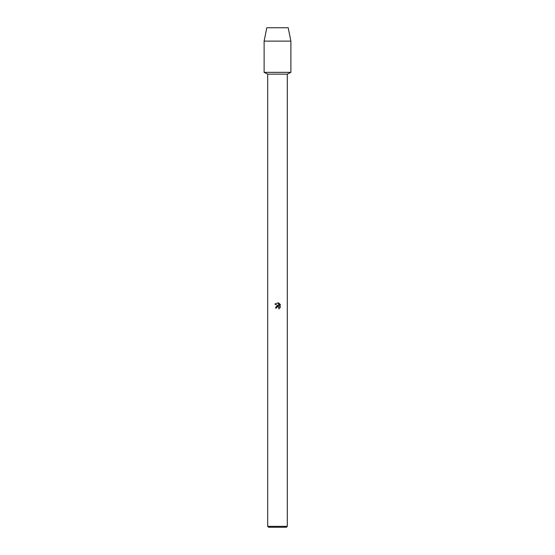<?xml version="1.0" encoding="UTF-8"?>
<svg xmlns="http://www.w3.org/2000/svg" width="555" height="555" viewBox="0 0 555 555"><rect width="100%" height="100%" fill="white"/><g stroke="black" fill="none" stroke-linecap="round" stroke-linejoin="round"><path stroke-width="0.83" d="M288.205 27.75L266.795 27.75L288.205 27.75L290.882 41.132L290.882 72.351L277.5 72.351L290.882 72.351L287.31 74.148L287.31 526.355L267.69 526.355L268.578 527.25L286.422 527.25L287.31 526.355M267.69 526.355L267.69 74.148L287.31 74.148M277.5 306.714L278.804 307.088L279.068 308.719L279.109 307.546L277.805 306.679L276.543 307.456L276.397 308.094L275.467 308.094L277.5 305.777L278.624 305.909L274.878 304.064L278.069 302.836L279.214 306.131L279.214 303.308M278.672 303.016L280.393 304.737L278.672 303.016M280.122 304.223L280.122 307.706M280.393 307.192L278.672 308.92L280.393 307.192M276.397 308.094L276.494 307.581M278.624 305.909L275.939 306.679M276.543 307.456L277.153 306.839M278.069 302.836L274.878 304.064M266.795 27.75L264.118 41.132L264.118 72.351L277.5 72.351L264.118 72.351L267.69 74.148M264.118 41.132L290.882 41.132"/></g></svg>
